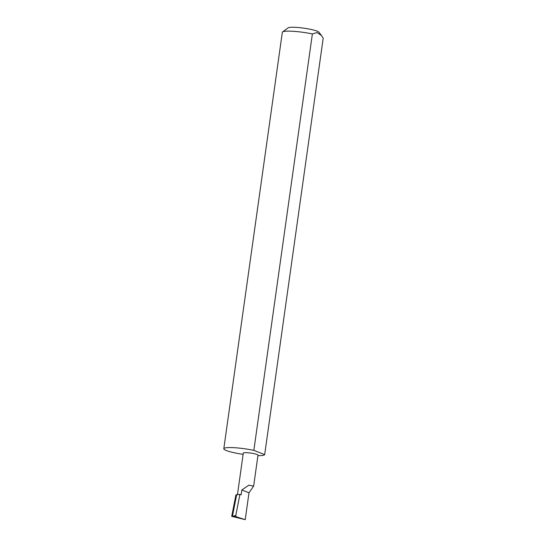 <?xml version="1.0" encoding="UTF-8"?>
<svg xmlns="http://www.w3.org/2000/svg" width="547" height="547" viewBox="0 0 547 547"><rect width="100%" height="100%" fill="white"/><g stroke="black" fill="none" stroke-linecap="round" stroke-linejoin="round"><path stroke-width="0.82" d="M231.702 516.354L236.126 516.765L245.22 519.65L231.702 516.354L235.907 494.926L239.928 494.358L241.145 494.837L241.829 489.975L248.796 485.196L253.637 486.133L248.994 492.785L241.829 489.975M253.637 486.133L257.993 455.145A7.419 1.032 -172 0 0 254.43 453.736A7.419 1.032 -172 0 0 247.066 452.704A7.419 1.032 -172 0 0 243.299 453.08L237.48 494.502M245.22 519.65L248.994 492.785M312.371 33.941L317.123 32.54L321.472 35.528L318.901 32.177A15.699 2.188 -172 0 0 295.886 27.35A15.699 2.188 -172 0 0 288.119 27.856L282.587 31.938A20.656 2.872 8 0 1 292.809 31.275A20.656 2.872 8 0 1 312.371 33.941L253.849 450.366A20.656 2.872 8 0 0 234.28 447.699A20.656 2.872 8 0 0 223.805 448.731A20.656 2.872 8 0 0 243.121 454.345M223.805 448.731L282.327 32.307A20.656 2.872 8 0 1 282.587 31.938M232.427 516.306L236.68 494.638M236.126 516.765L235.771 515.52L232.523 516.313M239.928 494.358L235.771 515.52M321.472 35.528L323.195 38.181L264.673 454.605A20.656 2.872 8 0 1 257.924 455.651M264.673 454.605L253.849 450.366"/></g></svg>
